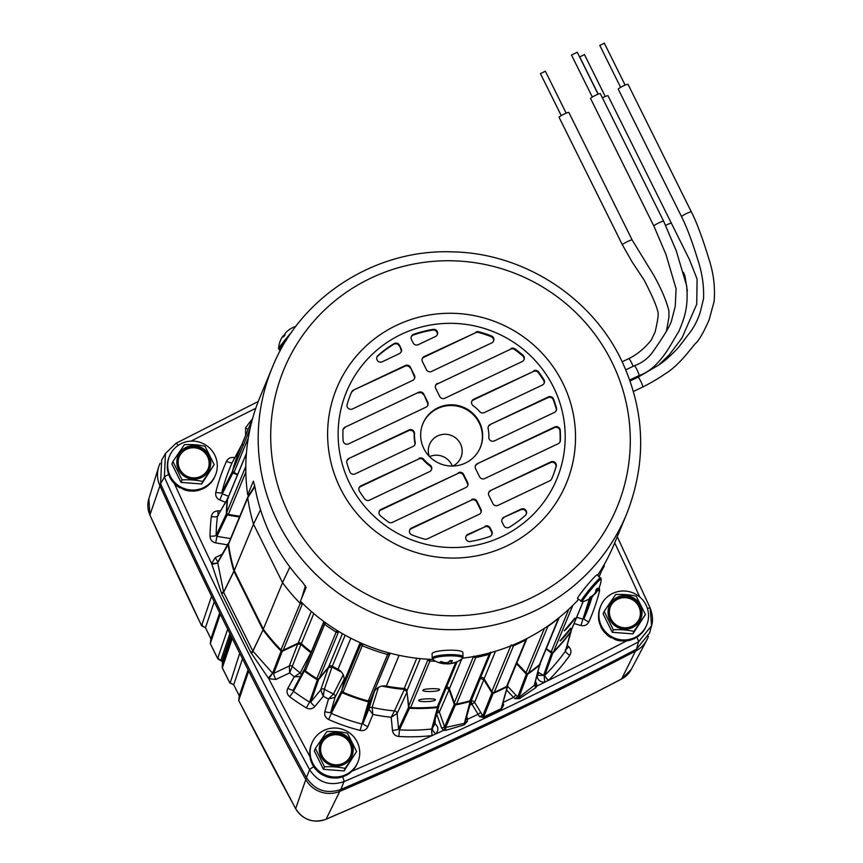 <?xml version="1.0" encoding="UTF-8"?>
<svg xmlns="http://www.w3.org/2000/svg" width="863" height="863" viewBox="0 0 863 863"><rect width="100%" height="100%" fill="white"/><g stroke="black" fill="none" stroke-linecap="round" stroke-linejoin="round"><path stroke-width="1.29" d="M564.316 630.54C563.366 632.913 574.639 619.688 574.931 618.07L564.305 630.702M560.13 640.648C559.181 643.011 570.454 629.785 570.745 628.178L560.119 640.81M422.946 690.195C421.662 692.255 439.267 691.802 439.526 689.753C440.82 688.081 423.204 688.534 422.946 690.195L422.924 690.303M418.76 700.292C417.476 702.353 435.081 701.899 435.34 699.85C436.635 698.178 419.019 698.642 418.76 700.292L418.738 700.4M311.511 652.234A2.869 2.816 22.5 0 0 311.241 651.997L323.873 621.533M420.27 658.62L406.851 691.004A2.869 2.816 22.5 0 0 404.218 688.512L416.764 658.242M461.737 659.03L449.396 688.803A2.869 2.816 22.5 0 0 446.678 686.872M360.173 642.676L343.852 682.072A11.478 11.273 22.5 0 0 337.983 669.267L350.853 638.221M546.333 648.577L551.123 651.921A1.909 1.877 22.5 0 0 553.593 651.705A190.356 186.991 22.5 0 0 570.67 631.64A1.909 1.877 22.5 0 0 570.885 631.252L583.194 601.554M516.818 662.967L526.052 672.762A1.909 1.877 22.5 0 0 528.566 673.021A190.356 186.991 22.5 0 0 539.407 664.726A1.909 1.877 22.5 0 0 539.936 664.003L559.192 617.541A1.909 1.877 -157.5 0 1 558.793 618.091M247.778 497.066L228.641 543.248A1.909 1.877 22.5 0 0 228.512 544.229A190.356 186.991 22.5 0 0 234.261 570.594L253.506 524.165A190.432 187.055 -157.5 0 1 247.735 497.778L248.781 495.837M246.408 453.334L227.756 498.361A1.909 1.877 22.5 0 0 227.616 498.879A190.356 186.991 22.5 0 0 226.721 512.471A1.909 1.877 22.5 0 0 228.339 514.402L239.806 516.29M252.579 418.609L240.648 447.412A190.356 186.991 22.5 0 0 232.87 470.367A1.909 1.877 22.5 0 0 233.938 472.59L237.735 474.283M546.657 626.818L547.854 626.484A190.356 186.991 22.5 0 0 558.685 618.188A190.367 186.991 22.5 0 1 547.854 626.484L528.566 673.021M495.502 651.252L484.078 678.803L491.834 691.522A1.909 1.877 22.5 0 0 494.251 692.288A190.356 186.991 22.5 0 0 506.624 686.419A1.909 1.877 22.5 0 0 507.487 685.481L526.764 638.954A1.909 1.877 -157.5 0 1 526.042 639.807M511.112 644.941L513.539 645.761A190.356 186.991 22.5 0 0 525.912 639.882L506.624 686.419M480.281 677.714A171.424 168.382 22.5 0 0 480.562 677.606L490.928 652.579M449.396 688.803L454.326 702.795A1.909 1.877 22.5 0 0 456.527 704.046A190.356 186.991 22.5 0 0 469.914 700.853A1.909 1.877 22.5 0 0 471.144 699.774L490.421 653.237A1.909 1.877 -157.5 0 1 489.332 654.273M473.614 656.214L475.826 657.509A190.356 186.991 22.5 0 0 489.192 654.327L469.914 700.853M406.851 691.004L408.771 705.923A1.909 1.877 22.5 0 0 410.605 707.595A190.356 186.991 22.5 0 0 437.293 706.883A1.909 1.877 22.5 0 0 438.857 705.74L457.088 661.738M429.742 661.047A1.909 1.877 -157.5 0 1 428.059 659.386L429.903 661.058A190.356 186.991 22.5 0 0 435.545 661.22A190.367 186.991 22.5 0 1 429.903 661.058L410.605 707.595M399.094 655.33L386.354 686.085A171.424 168.382 22.5 0 0 404.218 688.512M343.852 682.072L341.877 690.012A1.909 1.877 22.5 0 0 342.989 692.212A190.356 186.991 22.5 0 0 368.285 701.004A1.909 1.877 22.5 0 0 370.507 699.969L390.141 653.205M342.989 692.212L362.266 645.686A190.356 186.991 22.5 0 0 387.563 654.478L389.796 653.442A1.909 1.877 -157.5 0 1 387.692 654.499M362.136 645.621A1.909 1.877 -157.5 0 1 361.155 643.485L361.241 643.14M345.157 635.19L332.32 666.171A171.424 168.382 22.5 0 0 337.983 669.267M304.801 668.447A1.909 1.877 22.5 0 0 305.362 670.885A190.356 186.991 22.5 0 0 316.84 678.598A1.909 1.877 22.5 0 0 319.321 678.21L328.684 666.819L342.428 633.647M338.76 631.489L338.609 631.673A1.909 1.877 -157.5 0 1 336.246 632.148M324.51 624.262A1.909 1.877 -157.5 0 1 324.089 621.91L324.65 624.359A190.356 186.991 22.5 0 0 336.117 632.072L316.84 678.598M313.798 613.582L301.349 643.625A171.424 168.382 22.5 0 0 311.241 651.997M234.261 570.594L263.312 629.127A190.356 186.991 22.5 0 0 280.95 649.861A1.909 1.877 22.5 0 0 283.161 650.26L298.156 643.14L311.295 611.425M302.805 603.55L302.438 603.722A1.909 1.877 -157.5 0 1 301.392 603.895M263.312 629.127L282.568 582.665M475.653 657.53A1.909 1.877 -157.5 0 1 473.711 656.506M490.562 652.676A1.909 1.877 -157.5 0 1 490.421 653.237M513.377 645.815A1.909 1.877 -157.5 0 1 511.619 645.535M547.714 626.581A1.909 1.877 -157.5 0 1 546.635 626.84M386.354 686.085A11.478 11.273 22.5 0 0 373.862 692.504M484.078 678.803A2.869 2.816 22.5 0 0 480.562 677.606M332.32 666.171A2.869 2.816 22.5 0 0 328.684 666.819M301.349 643.625A2.869 2.816 22.5 0 0 298.156 643.14M429.547 456.613A16.98 16.677 -157.5 0 1 452.32 466.052M452.773 466.052A16.98 16.677 22.5 0 0 444.618 434.262A16.98 16.677 22.5 0 0 429.235 456.3M361.187 643.442L362.277 645.686A190.367 186.991 22.5 0 0 387.552 654.467L388.167 652.676M338.749 631.479L336.106 632.072L336.991 630.4M325.588 622.784L324.65 624.359A190.367 186.991 22.5 0 0 336.106 632.072M302.762 603.507L300.13 603.313A190.432 187.055 -157.5 0 1 282.503 582.59L253.495 524.143L260.54 509.796M513.453 644.78L513.539 645.761A190.367 186.991 22.5 0 0 525.901 639.893L526.808 638.803M475.88 656.107L475.826 657.509A190.367 186.991 22.5 0 0 489.181 654.327L490.518 652.18M289.914 567.056L282.503 582.59M254.865 486.743L247.735 497.778M300.13 603.313L300.691 601.435M301.586 598.48L305.416 585.772M467.573 485.912A3.83 3.754 22.5 0 0 467.336 483.183L467.627 482.493A3.83 3.754 -157.5 0 1 465.891 487.509L392.352 522.406A3.83 3.754 -157.5 0 1 388.447 522.039A109.051 107.12 22.5 0 1 380.281 515.578A3.83 3.754 -157.5 0 1 381.101 509.364L380.81 510.055A3.83 3.754 22.5 0 0 379.127 511.651M480.864 512.698A3.83 3.754 22.5 0 0 480.626 509.957L480.918 509.267A3.83 3.754 -157.5 0 1 479.181 514.294L427.314 538.9A3.83 3.754 -157.5 0 1 424.682 539.138A109.051 107.12 22.5 0 1 411.856 534.887A3.83 3.754 -157.5 0 1 411.565 527.994L411.273 528.685A3.83 3.754 22.5 0 0 409.591 530.281M431.349 470.011A3.83 3.754 22.5 0 0 429.893 465.858L430.173 465.168A3.83 3.754 -157.5 0 1 429.666 471.608L369.526 500.141A3.83 3.754 -157.5 0 1 364.79 498.976A109.051 107.12 22.5 0 1 359.418 491.187A3.83 3.754 -157.5 0 1 360.961 485.826L360.68 486.516A3.83 3.754 22.5 0 0 358.986 488.113M355.06 473.927A3.83 3.754 -157.5 0 1 349.795 471.802A109.051 107.12 -157.5 0 1 346.861 462.848A3.83 3.754 -157.5 0 1 348.846 458.49L408.986 429.957A3.83 3.754 -157.5 0 1 414.488 433.55A37.303 36.645 22.5 0 0 415.189 442.266A3.83 3.754 -157.5 0 1 413.14 446.365L355.06 473.927M348.598 443.895A3.83 3.754 -157.5 0 1 343.107 440.68A109.051 107.12 -157.5 0 1 342.956 430.41A3.83 3.754 -157.5 0 1 345.081 427.185L418.62 392.298A3.83 3.754 -157.5 0 1 423.733 394.067L427.735 402.147A3.83 3.754 -157.5 0 1 426.009 407.174L348.598 443.895M352.482 408.965A3.83 3.754 -157.5 0 1 347.12 404.477A109.051 107.12 -157.5 0 1 350.917 393.69A109.051 107.12 -157.5 0 1 351.64 391.996A3.83 3.754 -157.5 0 1 353.463 390.119L405.33 365.513A3.83 3.754 -157.5 0 1 410.432 367.293L414.445 375.362A3.83 3.754 -157.5 0 1 412.708 380.389L352.482 408.965M382.18 361.791A3.83 3.754 -157.5 0 1 377.908 355.588A109.051 107.12 -157.5 0 1 394.046 343.636A3.83 3.754 -157.5 0 1 399.483 345.232L401.155 348.587A3.83 3.754 -157.5 0 1 399.418 353.614L382.18 361.791M491.813 534.758A3.83 3.754 22.5 0 0 491.576 532.018L491.867 531.328A3.83 3.754 -157.5 0 1 489.785 536.495A109.051 107.12 22.5 0 1 470.195 541.489A3.83 3.754 -157.5 0 1 467.854 534.37L467.573 535.06A3.83 3.754 22.5 0 0 465.88 536.657M494.348 440.917A3.83 3.754 -157.5 0 1 488.846 437.325A37.303 36.645 22.5 0 0 488.134 428.609A3.83 3.754 -157.5 0 1 490.195 424.51L548.275 396.948A3.83 3.754 -157.5 0 1 553.539 399.073A109.051 107.12 -157.5 0 1 556.473 408.026A3.83 3.754 -157.5 0 1 554.488 412.385L494.348 440.917M544.057 383.452A3.83 3.754 22.5 0 0 543.636 380.378L543.917 379.688A3.83 3.754 -157.5 0 1 542.374 385.049L484.283 412.611A3.83 3.754 -157.5 0 1 479.72 411.651A37.303 36.645 -157.5 0 0 473.161 405.707A3.83 3.754 -157.5 0 1 473.668 399.256L473.388 399.957A3.83 3.754 22.5 0 0 471.694 401.554M479.472 422.244A31.09 30.539 22.5 0 0 450.562 404.823A31.09 30.539 22.5 0 0 422.946 423.539A31.09 30.539 22.5 0 0 423.852 448.631A31.09 30.539 22.5 0 0 452.773 466.052A31.09 30.539 22.5 0 0 480.389 447.336A31.09 30.539 22.5 0 0 479.472 422.244M480.238 447.681A31.09 30.539 22.5 0 0 479.192 422.935A31.09 30.539 22.5 0 0 450.464 405.513A31.09 30.539 22.5 0 0 422.805 423.884M254.65 485.481L253.776 487.563M432.762 659.461A191.726 188.328 -157.5 0 1 300.453 601.198L306.149 587.444L302.438 582.115A191.726 188.328 -157.5 0 1 271.64 537.379A191.726 188.328 -157.5 0 1 254.747 486.042L253.398 481.176L247.703 494.92A191.726 188.328 -157.5 0 1 259.914 397.347L272.298 367.465A191.726 188.328 -157.5 0 0 277.908 522.234A191.726 188.328 -157.5 0 0 456.268 629.645A191.726 188.328 -157.5 0 0 626.549 514.251C647.067 462.007 645.2 410.313 620.95 359.17C590.432 296.085 522.503 252.935 452.115 251.856C375.276 248.9 300.421 296.948 272.298 367.465M578.264 599.17L577.789 600.324A191.726 188.328 -157.5 0 1 462.644 658.178M585.643 587.067L580.605 593.528M626.549 514.251L614.165 544.132A191.726 188.328 -157.5 0 1 597.649 575.233M493.453 341.284A3.83 3.754 22.5 0 0 491.187 336.678A109.051 107.12 22.5 0 0 478.361 332.428A3.83 3.754 22.5 0 0 475.729 332.665L423.862 357.271A3.83 3.754 22.5 0 0 422.18 358.868M437.163 334.909A3.83 3.754 22.5 0 0 432.848 330.076A109.051 107.12 22.5 0 0 413.269 335.071A3.83 3.754 22.5 0 0 411.23 336.807M523.927 359.914A3.83 3.754 22.5 0 0 522.762 355.988A109.051 107.12 22.5 0 0 514.596 349.526A3.83 3.754 22.5 0 0 510.691 349.159L437.163 384.057A3.83 3.754 22.5 0 0 435.47 385.653M543.636 380.378A109.051 107.12 22.5 0 0 538.253 372.589A3.83 3.754 22.5 0 0 533.517 371.424L473.388 399.957M399.483 345.232L400.864 349.278L401.155 348.587M399.202 345.923A3.83 3.754 22.5 0 0 393.755 344.326L394.046 343.636M377.908 355.588L377.616 356.279A109.051 107.12 -157.5 0 1 393.755 344.326M377.616 356.279A3.83 3.754 22.5 0 0 376.84 357.271M401.101 352.018A3.83 3.754 22.5 0 0 400.864 349.278M414.488 433.55L414.197 434.24A37.303 36.645 22.5 0 0 414.909 442.956L415.189 442.266M414.197 434.24A3.83 3.754 22.5 0 0 408.695 430.648L408.986 429.957M348.846 458.49L408.695 430.648M348.566 459.181A3.83 3.754 22.5 0 0 346.872 460.777M414.823 444.769A3.83 3.754 22.5 0 0 414.909 442.956M526.214 514.294A3.83 3.754 22.5 0 0 520.864 509.774L521.155 509.084A3.83 3.754 -157.5 0 1 525.427 515.287A109.051 107.12 -157.5 0 1 509.289 527.239A3.83 3.754 -157.5 0 1 503.852 525.643L502.18 522.288A3.83 3.754 -157.5 0 1 503.916 517.261L521.155 509.084M503.916 517.261L520.864 509.774M503.625 517.951A3.83 3.754 22.5 0 0 501.942 519.548M556.171 410.788A3.83 3.754 22.5 0 0 556.193 408.717L556.473 408.026M553.539 399.073L553.259 399.763A109.051 107.12 -157.5 0 1 556.193 408.717M553.259 399.763A3.83 3.754 22.5 0 0 547.994 397.638L548.275 396.948M490.195 424.51L547.994 397.638M489.904 425.2A3.83 3.754 22.5 0 0 488.221 426.797M480.626 509.957L476.624 501.888A3.83 3.754 22.5 0 0 471.511 500.109L411.273 528.685M491.576 532.018L489.914 528.663A3.83 3.754 22.5 0 0 484.801 526.883L467.573 535.06M467.336 483.183L463.323 475.103A3.83 3.754 22.5 0 0 458.21 473.323L380.81 510.055M429.893 465.858A37.303 36.645 -157.5 0 1 423.323 459.914A3.83 3.754 22.5 0 0 418.76 458.954L360.68 486.516M559.936 442.093A3.83 3.754 22.5 0 0 560.087 441.155L560.378 440.464A3.83 3.754 -157.5 0 1 558.242 443.69L484.715 478.577A3.83 3.754 -157.5 0 1 479.601 476.808L475.589 468.728A3.83 3.754 -157.5 0 1 477.325 463.701L554.736 426.969A3.83 3.754 -157.5 0 1 560.227 430.195A109.051 107.12 -157.5 0 1 560.378 440.464M560.227 430.195L559.947 430.885A109.051 107.12 -157.5 0 1 560.087 441.155M559.947 430.885A3.83 3.754 22.5 0 0 554.445 427.67L554.736 426.969M477.325 463.701L554.445 427.67M477.045 464.391A3.83 3.754 22.5 0 0 475.351 465.988M556.214 466.387A109.051 107.12 -157.5 0 1 552.406 477.185A109.051 107.12 -157.5 0 1 551.694 478.879A3.83 3.754 -157.5 0 1 549.871 480.756L498.005 505.362A3.83 3.754 -157.5 0 1 492.892 503.582L488.89 495.502A3.83 3.754 -157.5 0 1 490.626 490.486L550.853 461.899A3.83 3.754 -157.5 0 1 556.214 466.387L555.923 467.077A109.051 107.12 -157.5 0 1 552.266 477.53M555.923 467.077A3.83 3.754 22.5 0 0 550.562 462.6L550.853 461.899M490.626 490.486L550.562 462.6M490.335 491.176A3.83 3.754 22.5 0 0 488.652 492.773M345.081 427.185L418.62 392.298M344.801 427.875A3.83 3.754 22.5 0 0 343.118 429.472M427.692 405.578A3.83 3.754 22.5 0 0 427.455 402.838L427.735 402.147M423.733 394.067L427.455 402.838M423.442 394.758A3.83 3.754 22.5 0 0 418.328 392.989M410.432 367.293L414.164 376.063L414.445 375.362M410.152 367.983A3.83 3.754 22.5 0 0 405.038 366.203L405.33 365.513M353.463 390.119L405.038 366.203M353.172 390.81A3.83 3.754 22.5 0 0 351.36 392.687L351.64 391.996M350.777 394.035A109.051 107.12 -157.5 0 1 351.36 392.687M414.402 378.792A3.83 3.754 22.5 0 0 414.164 376.063M475.729 332.665L424.154 356.581A3.83 3.754 -157.5 0 0 422.417 361.608L426.43 369.677A3.83 3.754 -157.5 0 0 431.532 371.457L491.77 342.881A3.83 3.754 -157.5 0 0 491.479 335.987A109.051 107.12 22.5 0 0 478.652 331.737L478.361 332.428M476.02 331.975A3.83 3.754 -157.5 0 1 478.652 331.737M413.55 334.369A3.83 3.754 -157.5 0 0 411.468 339.547L413.129 342.902A3.83 3.754 -157.5 0 0 418.242 344.682L435.481 336.505A3.83 3.754 -157.5 0 0 433.14 329.375A109.051 107.12 22.5 0 0 413.55 334.369L413.269 335.071M510.691 349.159L437.163 384.057M510.982 348.469A3.83 3.754 -157.5 0 1 514.887 348.835L514.596 349.526M522.762 355.988L523.054 355.297A109.051 107.12 22.5 0 0 514.887 348.835M523.054 355.297A3.83 3.754 -157.5 0 1 522.234 361.511L444.833 398.242A3.83 3.754 -157.5 0 1 439.72 396.462L435.707 388.382A3.83 3.754 -157.5 0 1 437.444 383.355M533.517 371.424L473.668 399.256M533.809 370.723A3.83 3.754 -157.5 0 1 538.544 371.899L538.253 372.589M543.917 379.688A109.051 107.12 22.5 0 0 538.544 371.899M480.918 509.267L476.905 501.187L476.624 501.888M471.511 500.109L411.565 527.994M471.791 499.418A3.83 3.754 -157.5 0 1 476.905 501.187M491.867 531.328L490.206 527.973L489.914 528.663M484.801 526.883L467.854 534.37M485.092 526.193A3.83 3.754 -157.5 0 1 490.206 527.973M458.21 473.323L381.101 509.364M458.501 472.633A3.83 3.754 -157.5 0 1 463.614 474.413L463.323 475.103M467.627 482.493L463.614 474.413M430.173 465.168A37.303 36.645 -157.5 0 1 423.614 459.224L423.323 459.914M418.76 458.954L360.961 485.826M419.051 458.264A3.83 3.754 -157.5 0 1 423.614 459.224M247.703 494.92L250.41 493.636M571.543 55.059L577.218 52.244M590.67 98.598A5.448 0.68 -26.4 0 1 590.572 98.533A5.448 0.68 -26.4 0 1 590.583 98.425A5.448 0.68 -26.4 0 1 595.502 95.329A5.448 0.68 -26.4 0 1 600.346 93.679A5.448 0.68 -26.4 0 1 600.335 93.797M590.572 98.533L653.874 226.063A5.448 0.68 -26.4 0 1 653.874 226.063A5.448 0.68 -26.4 0 1 653.884 225.944A5.448 0.68 -26.4 0 1 660.098 222.255A5.448 0.68 -26.4 0 1 663.647 221.208A5.448 0.68 -26.4 0 1 663.647 221.219A5.448 0.68 -26.4 0 1 663.636 221.316M599.828 45.426L604.316 43.204M618.361 89.267A5.448 0.68 -26.4 0 1 618.275 89.213A5.448 0.68 -26.4 0 1 618.275 89.094A5.448 0.68 -26.4 0 1 623.194 86.009A5.448 0.68 -26.4 0 1 628.037 84.358A5.448 0.68 -26.4 0 1 628.027 84.466M618.275 89.213L681.576 216.732A5.448 0.68 -26.4 0 1 681.576 216.624A5.448 0.68 -26.4 0 1 683.69 215.027A5.448 0.68 -26.4 0 1 688.609 212.589A5.448 0.68 -26.4 0 1 691.339 211.888L691.339 211.888A5.448 0.68 -26.4 0 1 691.339 211.996M630.119 380.95L637.994 377.217A5.448 0.766 64.6 0 1 640.724 381.198A5.448 0.766 64.6 0 1 642.665 387.066L642.665 387.066C651.705 382.438 659.019 378.134 664.629 374.164C671.986 369.903 680.12 362.266 689.052 351.263L695.168 343.754C698.642 341.025 703.28 333.096 709.084 319.946L714.133 301.424C715.287 287.174 713.55 273.021 708.911 258.954C702.331 237.476 696.473 221.791 691.339 211.888L628.037 84.358M540.465 73.635L545.33 71.219M559.181 117.379A5.448 0.68 -26.4 0 1 559.095 117.314A5.448 0.68 -26.4 0 1 559.095 117.206A5.448 0.68 -26.4 0 1 564.024 114.121A5.448 0.68 -26.4 0 1 568.857 112.47A5.448 0.68 -26.4 0 1 568.857 112.578M559.095 117.314L622.396 244.844A5.448 0.68 -26.4 0 1 622.406 244.736A5.448 0.68 -26.4 0 1 625.459 242.6A5.448 0.68 -26.4 0 1 632.158 240A5.448 0.68 -26.4 0 1 632.169 240A5.448 0.68 -26.4 0 1 632.158 240.108M622.201 361.748L628.771 358.641A5.448 0.766 64.6 0 1 631.5 362.622A5.448 0.766 64.6 0 1 633.086 366.333M579.731 56.904L584.424 54.574M602.396 97.832A5.448 0.68 -26.4 0 1 608.037 95.782A5.448 0.68 -26.4 0 1 608.037 95.89M637.444 376.333A5.448 0.766 64.6 0 1 637.746 377.336M571.101 630.745A0.96 0.939 -164.1 0 1 570.993 631.651A190.464 187.088 -157.5 0 1 552.784 653.032L544.823 675.341A192.449 189.04 22.5 0 0 565.448 651.112L570.831 631.392M537.218 675.2L538.976 672.687L543.571 675.427L551.533 653.118A0.96 0.939 -160.4 0 0 552.784 653.032L552.849 652.169M546.117 649.073L551.533 653.118L551.694 652.191M540.087 663.625A0.96 0.939 -164.6 0 1 539.914 664.855A190.464 187.088 -157.5 0 1 527.595 674.283L518.825 697.498L534.219 685.459L539.666 664.456M535.481 681.511L537.142 685.956L535.696 687.692L519.526 698.62L515.017 698.674A2.869 0.615 140 0 1 517.681 697.077L526.344 674.143A0.96 0.939 -159.3 0 0 527.595 674.283L527.757 673.356M516.516 663.701L526.344 674.143L526.613 673.183M501.727 706.765L507.692 686.139A0.96 0.939 -164.6 0 0 507.66 685.556L507.692 686.139A0.96 0.939 -164.6 0 1 507.228 686.721L506.959 686.193M502.859 702.547L503.679 705.136L501.381 709.149L483.571 717.595L479.504 716.614L478.091 714.305L480.734 712.374L482.708 715.912L491.964 693A0.96 0.939 -158 0 0 493.161 693.388L483.636 716.97L501.187 708.642L507.228 686.721A190.464 187.088 -157.5 0 1 493.161 693.388L493.453 692.45M484.272 679.127A5.739 0.636 -31.4 0 0 483.819 679.656L491.964 693L492.352 692.083M466.84 716.279L467.347 719.343A4359.391 4282.174 22.5 0 0 478.091 714.305L471.964 704.251L471.112 701.123A2.869 2.805 -157.9 0 1 474.607 702.331L483.819 679.656L480.303 678.458A5.739 0.744 -111.1 0 0 480.292 677.714M471.198 700.087L471.22 700.702A0.96 0.939 -164.3 0 0 471.241 700.292L471.079 699.893M465.125 721.975L471.22 700.702A0.96 0.939 -164.3 0 1 470.572 701.339A190.464 187.088 -157.5 0 1 455.373 704.963L445.653 727.487L464.402 723.313L470.313 700.691M465.934 719.483L467.347 719.343L467.39 721.274L464.316 724.823L445.815 730.335L443.55 730.368L441.673 728.221L444.574 726.829L454.272 704.337A0.96 0.939 -156.7 0 0 455.373 704.963L455.783 704.046M449.547 689.224A5.739 0.809 -19.4 0 0 449.094 689.645L454.272 704.337L454.758 703.496M437.714 710.368A2.869 2.805 -156.6 0 1 439.375 712.083L449.094 689.645L445.901 687.757M438.76 706.495L438.717 706.873A0.96 0.939 -163.9 0 0 438.76 706.635L438.62 706.161M435.2 719.052L435.135 723.777C438.544 727.034 438.728 730.432 435.707 733.96L432.147 735.589A5.739 0.539 82.6 0 1 431.727 729.008L437.703 706.808M432.514 728.35L438.717 706.873A0.96 0.939 -163.9 0 1 437.908 707.541A190.464 187.088 -157.5 0 1 409.461 708.296L409.979 707.455M351.662 771.328A4359.391 4282.174 22.5 0 0 432.147 735.589L432.007 735.61A198.188 194.671 -157.5 0 1 398.814 736.484C395.189 735.999 393.075 733.982 392.46 730.432A5.739 0.949 174.6 0 0 398.566 728.998L399.472 729.861L409.461 708.296A0.96 0.939 -155.2 0 1 408.544 707.423L409.084 706.732M392.46 730.432L391.219 717.272L397.109 713.496L407.088 691.975L404.434 689.386L404.618 688.577M370.982 698.922L369.871 700.734M378.447 687.412L372.093 707.423A173.603 170.529 22.5 0 0 394.477 710.907L391.219 717.272A179.342 176.16 -157.5 0 1 372.87 714.424L367.897 726.603C366.29 729.818 363.69 731.101 360.098 730.454L368.781 701.069M360.098 730.454A198.188 194.671 -157.5 0 1 328.63 719.515C325.405 717.789 324.154 715.168 324.866 711.651A5.739 1.068 -164.1 0 0 330.788 712.266L341.327 691.468A0.96 0.939 -153.1 0 0 341.877 692.601L331.327 713.388A192.449 189.04 22.5 0 0 361.877 724.014L362.989 723.464L369.957 701.425A0.96 0.939 -162.4 0 1 368.835 701.975A190.464 187.088 -157.5 0 1 341.877 692.601L342.525 691.932M241.543 445.254L232.136 462.654A192.449 189.04 22.5 0 0 221.769 492.697L232.287 471.824A190.464 187.088 -157.5 0 1 241.435 445.319A0.96 0.939 -151.8 0 1 241.467 445.254L241.467 445.254A0.96 0.939 -151.8 0 1 241.64 445.028M342.74 686.517L341.899 690.983M232.859 471.317L232.287 471.824A0.96 0.939 -153.2 0 0 232.848 472.946L222.341 493.798L228.587 496.344M233.474 472.288L232.848 472.946L237.498 474.833M341.435 672.007A171.618 168.576 -157.5 0 1 332.018 667.013L332.417 666.225M324.866 711.651L328.479 698.987A179.342 176.16 -157.5 0 1 323.269 696.279L324.326 689.224L332.018 667.013L328.382 667.66A5.739 1.036 -140.6 0 0 328.318 667.261M314.909 706.463A5.739 1.036 39.4 0 1 310.853 701.899L309.612 702.104L317.314 679.817A190.464 187.088 -157.5 0 1 304.272 671.058L293.528 691.285A192.449 189.04 22.5 0 0 309.612 702.104L306.279 707.887C309.537 709.537 312.417 709.062 314.909 706.463L323.269 696.279L320.712 689.893L328.382 667.66L318.555 679.623L318.566 678.76M344.175 679.354L335.049 697.347L328.479 698.987L333.517 694.014A173.603 170.529 22.5 0 1 324.326 689.224A2.869 2.805 -161 0 0 320.712 689.893L310.853 701.899L318.555 679.623A0.96 0.939 -160.9 0 1 317.314 679.817L317.422 678.847M306.279 707.887A198.188 194.671 -157.5 0 1 289.709 696.754C286.958 694.359 286.343 691.533 287.843 688.275A5.739 1.068 -150.8 0 0 293.258 690.076L304.003 669.839A0.96 0.939 -152 0 1 304.003 669.839L304.003 669.839A0.96 0.939 -152 0 0 304.272 671.058L304.973 670.519M227.692 498.534L217.411 516.354A192.449 189.04 22.5 0 0 216.149 535.394L226.333 514.035A190.464 187.088 -157.5 0 1 227.357 498.598A0.96 0.939 -150.7 0 1 227.465 498.242L227.465 498.242A0.96 0.939 -150.7 0 1 227.972 497.822M289.709 696.754L293.528 691.285L293.269 690.076L304.574 669.461M226.915 513.366L226.333 514.035A0.96 0.939 -154.5 0 0 227.142 514.995L216.958 536.355L230.572 538.588M227.724 514.197L227.142 514.995L239.504 517.023M287.843 688.275L294.272 676.786L300.119 672.957L311.252 652.007M310.809 652.752A171.618 168.576 -157.5 0 1 300.971 644.434L301.446 643.712M300.842 676.538L294.272 676.786A179.342 176.16 -157.5 0 1 289.677 672.892L300.971 644.434L297.778 643.949A5.739 0.809 -115.4 0 0 297.757 643.323M174.132 483A4359.391 4282.174 22.5 0 0 211.586 563.474L221.715 593.82L250.831 652.482L268.781 678.685L275.815 679.472L289.677 672.892L289.278 665.988L297.778 643.949L282.255 651.317L282.449 650.432M250.831 652.482A5.739 0.669 153.7 0 0 252.794 651.004L272.589 673.205L281.446 650.217M228.717 543.054L228.566 543.161A0.96 0.939 -150.9 0 0 228.156 543.55L217.832 562.104M268.285 678.059L272.589 673.205L273.69 673.388L282.255 651.317A0.96 0.939 -158.8 0 1 281.155 651.112A190.464 187.088 -157.5 0 1 263.01 629.893L263.485 629.354M228.49 543.97L217.724 562.676L223.646 592.288L252.794 651.004L263.388 629.224M234.337 570.756L233.884 571.198A190.464 187.088 -157.5 0 1 228.048 544.132A0.96 0.939 -150.9 0 1 228.156 543.55L228.652 543.086M251.403 653.474A5.739 1.402 142.2 0 0 252.891 651.134L263.01 629.893A0.96 0.939 -154.5 0 1 262.924 629.753L233.938 571.349L234.412 570.896M342.546 776.538A5.739 0.777 66.8 0 1 344.003 781.619L340.809 789.483A4365.831 4288.506 22.5 0 0 636.506 649.181L638.48 641.899A4365.13 4287.805 -157.5 0 1 344.003 781.619C329.483 786.409 318.026 782.417 309.612 769.667A4365.13 4287.805 -157.5 0 1 164.38 477.099L160.583 483.744A4365.831 4288.506 22.5 0 0 306.419 777.531L309.612 769.667A5.739 0.68 151.4 0 1 313.744 766.765M636.506 649.181L649.591 632.978L651.576 625.686L638.48 641.899A5.739 0.831 62.5 0 0 636.851 637.239M617.261 536.657L650.152 607.984A5.739 0.744 155.8 0 1 650.152 608.081L651.576 625.675C653.151 620.799 652.676 614.898 650.152 607.984A5.739 0.744 155.8 0 0 647.423 608.523M306.419 777.531C314.822 790.292 326.29 794.273 340.809 789.483M168.846 474.391A5.739 0.744 155.8 0 0 164.38 477.099L165.448 453.474L161.651 460.13L160.583 483.744M258.264 401.468L176.117 443.215L165.448 453.474L176.052 443.28A5.739 0.831 62.5 0 1 176.117 443.215A5.739 0.831 62.5 0 1 178.102 445.459M603.399 566.527A5.739 1.036 -173.3 0 0 604.024 566.613L601.565 570.972M599.343 587.164L599.537 590.982A198.188 194.671 -157.5 0 1 588.857 621.91C587.142 625.071 584.499 626.279 580.928 625.524L574.089 623.55M565.955 649.559L568.803 646.754C571.284 649.429 571.597 652.309 569.742 655.384A198.188 194.671 -157.5 0 1 548.49 680.335L544.887 682.158C540.173 682.299 537.573 680.044 537.056 675.416L544.823 675.341A5.739 0.982 -133.5 0 0 548.404 680.432A4359.391 4282.174 22.5 0 0 626.624 640.875M218.253 561.716L217.713 562.557A5.739 0.992 179.9 0 1 211.586 563.474L215.308 557.584A5.739 0.809 -115.4 0 0 218.015 561.759M215.674 542.903C212.125 542.04 210.238 539.807 210.022 536.214A5.739 1.003 -179.1 0 0 216.149 535.394L216.958 536.355L215.674 542.903L227.444 544.833M210.022 536.214A198.188 194.671 -157.5 0 1 211.316 516.603C212.018 513.075 214.186 511.166 217.81 510.853L218.08 515.017M219.806 500.001C216.537 498.361 215.2 495.783 215.804 492.244A5.739 1.068 -165.9 0 0 221.769 492.697L222.341 493.798L219.806 500.001L225.243 502.212M215.804 492.244A198.188 194.671 -157.5 0 1 226.484 461.306C228.199 458.145 230.842 456.948 234.412 457.692L233.992 459.192M245.621 435.416L245.599 427.843A5.739 1.046 -144.5 0 0 248.102 429.418M590.572 598.027L584.014 618.609A5.739 1.079 -156 0 0 588.857 621.91M328.63 719.515L331.327 713.388L330.788 712.266L335.049 697.347A2.869 2.805 -153.1 0 0 333.517 694.014L343.215 674.844M407.39 695.147L408.544 707.423L398.566 728.998L397.109 713.496A2.869 2.805 -155.1 0 0 394.477 710.907L404.434 689.386A171.618 168.576 -157.5 0 1 381.985 686.096M471.09 701.134A173.646 170.572 22.5 0 0 471.112 701.123L480.303 678.458A171.618 168.576 -157.5 0 1 479.914 678.609M576.657 617.325L582.881 619.127L584.014 618.609A192.449 189.04 22.5 0 0 591.738 598.016L592.094 596.883M569.742 655.384A5.739 1.046 -144.5 0 1 565.448 651.112L565.319 649.882M535.696 687.692L534.531 684.909L534.219 685.459L534.531 684.909L537.142 685.956A4359.391 4282.174 22.5 0 0 544.887 682.158A5.739 0.572 -99.1 0 1 544.305 675.61M515.017 698.674L513.561 697.412L515.847 695.006L519.526 698.62M501.381 709.149L501.781 706.862M479.504 716.614A2.869 1.003 153.3 0 1 482.708 715.912L483.636 716.97A2.869 0.626 68.3 0 0 483.571 717.595M464.316 724.823A2.869 0.68 74.9 0 1 464.402 723.313L465.135 722.007M436.851 713.345L439.375 712.083L444.574 726.829L445.653 727.487L445.815 730.335M432.007 735.61L431.716 729.008L435.135 723.777L433.862 723.69M217.713 562.557L217.724 562.676A5.739 0.885 172.6 0 1 211.78 564.24M218.339 515.535L217.411 516.354L218.339 515.535M242.686 444.747L241.467 445.254L232.136 462.654A5.739 1.079 -156 0 1 226.484 461.306M445.038 727.369L443.55 730.368A4359.391 4282.174 22.5 0 1 435.707 733.96A5.739 0.971 48.1 0 1 432.234 728.782M398.814 736.484L399.472 729.861A192.449 189.04 22.5 0 0 431.716 729.008M367.897 726.603A5.739 1.079 22.2 0 1 362.989 723.464L368.846 709.095L372.87 714.424L372.093 707.423A2.869 2.816 -162.5 0 0 368.846 709.095L374.445 691.36M275.815 679.472A5.739 0.809 64.6 0 1 273.69 673.388L289.278 665.988A2.869 2.805 -158.9 0 1 292.46 666.463A173.603 170.529 22.5 0 0 300.119 672.957A2.869 2.816 -152.1 0 1 301.198 675.136M309.903 756.581A4359.391 4282.174 22.5 0 1 268.781 678.685L272.676 673.28M221.715 593.82A5.739 0.755 153.5 0 0 223.646 592.288L233.938 571.349A0.96 0.939 -153.8 0 1 233.884 571.198L223.603 592.126L221.262 592.762M211.316 516.603A5.739 1.036 -173.3 0 0 217.411 516.354M544.823 675.341A5.739 0.992 -134.7 0 0 548.49 680.335M589.353 598.836L580.928 625.524M597.595 590.411A5.739 1.068 -165.9 0 0 599.537 590.982M536.581 683.183L534.726 684.208M503.679 705.136A2.869 0.949 -18.3 0 0 502.234 705.934M467.39 721.274L465.276 721.813M217.8 658.793L218.652 658.383L217.8 658.793L222.039 661.403A4360.405 4283.177 22.5 0 0 222.233 661.802A4360.405 4283.177 22.5 0 0 222.427 662.191L222.266 667.779L222.697 664.305A2.869 1.09 -172.9 0 1 222.708 664.262M230.486 682.104L239.698 653.248L248.695 671.036A4365.863 4288.538 22.5 0 0 305.675 779.311A26.785 26.311 22.5 0 0 340.076 791.263A4365.863 4288.538 22.5 0 0 635.815 650.939A26.785 26.311 22.5 0 0 648.393 636.387M248.695 671.036L238.695 700.497L239.288 695.772L248.08 669.828M202.352 625.071L201.597 625.643L211.564 596.225L220.292 614.143A4365.863 4288.538 22.5 0 0 228.274 630.357L231.618 637.077A4365.863 4288.538 22.5 0 0 239.698 653.248M231.618 637.077L232.19 638.642L222.309 667.811A4362.767 4285.485 22.5 0 0 229.741 682.665L233.722 684.737L229.892 682.978M295.739 808.782A5.739 0.68 -28.6 0 1 295.664 808.728L238.695 700.497L239.288 695.783A4360.405 4283.177 22.5 0 1 233.711 684.747L242.503 658.803M160.097 463.355A26.785 26.311 22.5 0 0 159.817 485.47A4365.863 4288.538 22.5 0 0 211.564 596.225M220.292 614.143L210.292 643.582A4362.767 4285.485 22.5 0 0 217.67 658.458L227.638 629.289M227.832 629.548L228.274 630.357M214.251 601.77L205.48 627.671L201.597 625.643A4362.767 4285.485 22.5 0 1 149.903 514.995L160.615 483.83M220.594 660.13A2.869 1.607 115.6 0 0 220.863 660.324L221.09 660.432A2.869 1.489 116.2 0 1 220.842 660.249L229.882 633.582M231.759 637.379L222.73 664.046A2.869 0.96 -173 0 1 222.73 664.003L222.73 664.003A2.869 0.96 -173 0 1 222.74 663.96M219.666 612.87L210.896 638.76L210.292 643.593L210.896 638.76A4360.405 4283.177 22.5 0 1 205.48 627.671L201.748 625.945M217.972 658.933L220.863 660.324A2.869 1.607 115.6 0 0 220.982 660.368M230.745 635.319L221.964 661.317L221.09 660.432A2.869 1.489 116.2 0 0 221.327 660.508M231.284 636.419L222.535 662.406M222.697 664.348A2.869 1.09 -172.9 0 1 222.697 664.305L222.471 662.266M610.389 606.721A15.696 15.415 -157.5 0 1 638.76 606.452A15.696 15.415 -157.5 0 1 639.375 618.739M639.073 605.675A15.696 15.415 -157.5 0 1 625.599 627.789A15.696 15.415 -157.5 0 1 610.54 606.333A15.696 15.415 -157.5 0 1 639.073 605.675M604.165 611.382L603.118 613.895L612.255 632.299L632.87 633.895L645.384 614.564L633.917 631.382C627.401 629.936 620.529 629.407 613.302 629.796L604.165 611.382L615.643 594.564C622.903 594.186 629.774 594.715 636.247 596.16L645.395 614.51M601.489 626.042A24.876 24.434 -157.5 0 1 622.849 590.993A24.876 24.434 -157.5 0 1 646.711 625.006A24.876 24.434 -157.5 0 1 601.489 626.042M600.756 605.966L599.796 608.393A24.876 24.434 -157.5 0 0 598.652 613.366L598.793 613.399M646.711 625.006L644.931 628.814A24.876 24.434 -157.5 0 1 641.943 632.946L638.631 635.999A24.876 24.434 -157.5 0 1 634.262 638.663L630.012 640.227A24.876 24.434 -157.5 0 1 624.909 641.026L620.357 640.853A24.876 24.434 -157.5 0 1 615.319 639.656L611.36 637.272L611.155 637.779A24.876 24.434 -157.5 0 1 606.937 634.769L603.798 631.468A24.876 24.434 -157.5 0 1 601.036 627.121L599.407 622.903A24.876 24.434 -157.5 0 1 598.534 617.854L598.652 613.366M632.87 633.895L633.917 631.382M612.255 632.299L613.302 629.796M321.586 743.755A15.696 15.415 -157.5 0 1 349.957 743.485A15.696 15.415 -157.5 0 1 350.572 755.761M322.201 756.031A15.696 15.415 -157.5 0 1 335.675 733.917A15.696 15.415 -157.5 0 1 350.734 755.373A15.696 15.415 -157.5 0 1 322.201 756.031M315.362 748.415L314.315 750.929L323.452 769.332L344.067 770.918L356.581 751.597L345.114 768.415C338.598 766.97 331.726 766.441 324.499 766.819L315.362 748.415L326.84 731.597C334.1 731.22 340.971 731.748 347.444 733.194L356.592 751.544M357.185 741.964A24.876 24.434 -157.5 0 1 335.826 777.002A24.876 24.434 -157.5 0 1 311.953 743A24.876 24.434 -157.5 0 1 357.185 741.964M357.908 762.04L356.128 765.848A24.876 24.434 -157.5 0 1 353.14 769.979L349.828 773.032A24.876 24.434 -157.5 0 1 345.459 775.697L341.209 777.25A24.876 24.434 -157.5 0 1 336.106 778.059L331.554 777.876A24.876 24.434 -157.5 0 1 326.516 776.689L322.352 774.801A24.876 24.434 -157.5 0 1 318.134 771.802L314.995 768.502A24.876 24.434 -157.5 0 1 312.233 764.154L310.604 759.925A24.876 24.434 -157.5 0 1 309.731 754.888L309.849 750.389A24.876 24.434 -157.5 0 1 310.993 745.427L311.953 743M344.067 770.918L345.114 768.415M323.452 769.332L324.499 766.819M179.148 456.818A15.696 15.415 -157.5 0 1 207.519 456.549A15.696 15.415 -157.5 0 1 208.134 468.836M207.843 455.772A15.696 15.415 -157.5 0 1 194.358 477.886A15.696 15.415 -157.5 0 1 179.299 456.43A15.696 15.415 -157.5 0 1 207.843 455.772M172.924 461.478L171.888 463.992L181.025 482.395L201.64 483.992L214.153 464.661L202.676 481.478C196.16 480.033 189.288 479.504 182.061 479.893L172.924 461.478L184.402 444.672C191.672 444.283 198.544 444.812 205.016 446.257L214.164 464.618M170.248 476.139A24.876 24.434 -157.5 0 1 191.608 441.09A24.876 24.434 -157.5 0 1 215.47 475.103A24.876 24.434 -157.5 0 1 170.248 476.139M169.526 456.063L168.565 458.49A24.876 24.434 -157.5 0 0 167.422 463.463L167.551 463.496M215.47 475.103L213.69 478.911A24.876 24.434 -157.5 0 1 210.701 483.043L207.4 486.096A24.876 24.434 -157.5 0 1 203.021 488.76L198.77 490.324A24.876 24.434 -157.5 0 1 193.679 491.123L189.126 490.95A24.876 24.434 -157.5 0 1 184.078 489.753L180.13 487.368L179.914 487.875A24.876 24.434 -157.5 0 1 175.696 484.877L172.557 481.565A24.876 24.434 -157.5 0 1 169.806 477.217L168.177 473A24.876 24.434 -157.5 0 1 167.293 467.951L167.422 463.463M201.64 483.992L202.676 481.478M181.025 482.395L182.061 479.893M433.42 660.012L432.244 658.199L432.061 653.766A15.405 2.891 -2.4 0 1 453.949 650.249A15.405 2.891 -2.4 0 1 462.838 652.493L463.021 656.926L461.996 658.836A14.811 2.783 -2.4 0 0 453.927 655.923A14.811 2.783 -2.4 0 0 434.262 658.059A14.811 2.783 -2.4 0 0 433.42 660.012A25.059 25.059 0 0 0 444.143 663.776A25.059 10.216 97 0 0 444.758 663.798L444.79 662.611M444.758 663.658L445.653 663.679A25.059 10.863 -91.6 0 0 447.217 663.917A25.059 10.863 -91.6 0 0 447.304 663.917A24.995 20.485 -83.3 0 0 449.073 663.787A24.995 24.736 -35.4 0 0 451.209 663.496A25.059 22.503 74.4 0 0 454.283 662.795A25.059 22.503 74.4 0 0 454.521 662.719L455.653 662.223A25.059 21.855 -121.3 0 1 452.395 662.967A24.995 13.603 -104.1 0 1 451.176 662.849A24.995 1.65 -96.9 0 1 450.971 662.288A25.059 10.863 -91.6 0 0 452.417 660.68L449.99 660.573A25.059 10.216 97 0 1 448.426 662.169A24.995 19.871 108.7 0 1 446.667 662.633A24.995 24.121 160 0 1 444.521 662.59A25.059 21.855 -121.3 0 1 441.133 661.533L440.001 662.029A25.059 22.503 74.4 0 0 443.334 663.118A24.995 14.207 84.7 0 0 444.564 663.571A24.995 2.265 90.5 0 0 444.758 663.798M454.456 662.568L455.189 662.482M451.198 662.86L451.209 663.496M449.073 663.787L448.943 661.705M447.304 663.917L447.163 662.525M445.653 663.679L445.729 662.644M444.564 663.571L444.585 662.601M443.334 663.118L443.323 662.277M450.971 662.288L450.777 660.583M582.428 601.759L577.563 598.588A15.405 1.133 -50.4 0 1 581.802 591.921A15.405 1.133 -50.4 0 1 591.738 579.968A15.405 1.133 -50.4 0 1 597.218 574.866L601.231 579.062A14.811 1.09 -50.4 0 0 595.923 583.83A14.811 1.09 -50.4 0 0 583.226 599.742A14.811 1.09 -50.4 0 0 582.428 601.759A25.059 25.059 0 0 0 593.151 595.966L593.118 595.966M599.418 586.894A25.059 21.197 -154.7 0 1 598.631 588.706A25.059 21.197 -154.7 0 1 598.048 589.785A24.995 11.855 -146.9 0 1 597.412 590.594A24.995 0.647 -144 0 0 597.185 590.357A25.059 13.053 -142.4 0 0 597.466 588.188L595.923 589.893A25.059 12.794 46.8 0 1 595.567 592.137A24.995 21.683 54.7 0 1 594.553 593.755A24.995 24.757 138.3 0 1 593.043 595.297A25.059 21.197 -154.7 0 1 590.195 597.056L589.44 598.242A25.059 21.446 40.3 0 0 592.255 596.538A24.995 12.104 41.6 0 0 593.14 595.945L592.719 595.535M593.269 595.092A25.059 13.053 -142.4 0 0 594.726 594.176A24.995 21.92 -140.4 0 0 596.009 592.784A24.995 24.995 17.6 0 0 597.25 591.015A25.059 21.446 40.3 0 0 597.628 590.357M595.945 589.871L597.25 591.015M596.009 592.784L595.448 592.342M597.185 590.357L596.16 589.612M597.412 590.594L596.128 589.656M291.683 332.115A14.811 0.583 130 0 0 285.901 338.932A14.811 0.583 130 0 0 278.566 348.533L280.238 350.723M290.507 328.814L290.248 329.051A25.059 24.628 30.6 0 0 287.217 331.241A24.995 23.581 -135.2 0 0 285.772 332.665A24.995 16.289 -137 0 0 284.941 333.808A25.059 4.66 -136.4 0 0 285.07 334.887L283.398 336.915A25.059 4.531 35.5 0 1 283.183 335.944L283.819 336.408M285.027 334.952A25.059 4.531 35.5 0 0 284.466 334.93A24.995 16.16 33.2 0 0 283.388 335.858A24.995 23.452 22.8 0 0 283.269 336.009M290.464 328.846A25.059 24.488 -109.5 0 0 288.156 330.497M281.78 337.832A24.995 18.986 36.9 0 1 282.007 337.433A24.995 18.986 36.9 0 1 282.643 336.441A24.995 8.339 36.8 0 1 283.183 335.944M283.388 335.858L283.927 336.279M570.67 631.64L583.129 601.576M539.407 664.726L558.62 617.994M247.746 497.822L228.512 544.229M245.847 472.158L228.339 514.402M246.387 453.582L227.616 498.879M226.721 512.471L245.815 466.387M248.307 437.919L233.938 472.59M232.87 470.367L250.022 428.976M604.024 566.613A198.188 194.671 -157.5 0 0 604.262 564.445L599.235 576.549L604.305 564.359M597.919 575.459L598.652 573.701M572.762 605.459L553.593 651.705M551.123 651.921L568.825 609.202M526.052 672.762L544.477 628.275M513.528 645.761L494.251 692.288M491.834 691.522L510.745 645.891M475.815 657.509L456.527 704.046M454.326 702.795L473.496 656.549M437.293 706.883L455.783 662.288M408.771 705.923L428.059 659.386M389.796 653.442L370.507 699.969M368.285 701.004L387.563 654.478M341.877 690.012L361.155 643.485M338.609 631.673L319.321 678.21M324.639 624.359L305.362 670.885M302.438 603.722L283.161 650.26M280.95 649.861L300.205 603.388M525.794 639.095L525.901 639.893M489.181 654.327L489.17 653.054M362.999 643.906L362.277 645.686M430.184 659.354L429.903 661.058M611.738 361.759A180.259 177.066 -157.5 0 1 530.022 598.48A180.259 177.066 -157.5 0 1 289.245 514.779A180.259 177.066 -157.5 0 1 370.971 278.069A180.259 177.066 -157.5 0 1 611.738 361.759M562.741 382.924A124.272 122.071 -157.5 0 1 506.398 546.128A124.272 122.071 -157.5 0 1 340.4 488.426A124.272 122.071 -157.5 0 1 396.743 325.222A124.272 122.071 -157.5 0 1 562.741 382.924M553.496 387.12A113.83 111.812 -157.5 0 1 501.888 536.603A113.83 111.812 -157.5 0 1 349.839 483.755A113.83 111.812 -157.5 0 1 401.446 334.261A113.83 111.812 -157.5 0 1 553.496 387.12M432.848 330.076L433.14 329.375M424.154 356.581L423.862 357.271M491.187 336.678L491.479 335.987M625.815 369.785L634.273 365.772A5.448 0.766 64.6 0 1 637.002 369.752A5.448 0.766 64.6 0 1 638.944 375.621L638.944 375.621C660.389 368.318 671.392 342.697 678.976 331.187C682.87 321.176 688.825 309.644 686.668 285.815L676.225 250.734L663.647 221.219L600.346 93.679M665.524 225.448A5.448 0.68 -26.4 0 1 666.495 224.963A5.448 0.68 -26.4 0 1 671.349 223.312L671.349 223.312A5.448 0.68 -26.4 0 1 671.338 223.42M639.742 596.969A4359.391 4282.174 22.5 0 0 614.704 542.827M570.821 630.27L571.133 631.36L565.589 650.831M540.055 663.485L534.531 684.92M567.174 645.254L568.803 646.754M441.673 728.221L436.656 713.992M245.599 427.843A198.188 194.671 -157.5 0 1 252.546 418.706M255.772 408.318A4359.391 4282.174 22.5 0 0 191.101 441.112M215.308 557.584L222.147 554.348M217.81 510.853L220.421 510.831M480.734 712.374L474.607 702.331L471.964 704.251A176.516 173.398 -157.5 0 1 470.011 704.963M503.215 702.374A4359.391 4282.174 22.5 0 0 513.561 697.412L506.613 690.033M507.649 686.301L515.847 695.006M538.102 672.029L538.976 672.687M222.427 662.191L222.082 661.49M238.738 700.465A4362.767 4285.485 22.5 0 0 295.664 808.62L306.473 777.639M340.658 789.548L326.074 819.192A5.739 0.777 66.8 0 1 326.009 819.267C313.215 823.507 303.096 819.99 295.664 808.728A5.739 0.68 -28.6 0 1 295.664 808.62A23.689 23.269 22.5 0 0 326.074 819.192A4362.767 4285.485 22.5 0 0 621.619 678.965L636.398 649.235M149.979 515.157A5.739 0.744 -24.2 0 1 149.903 515.092A5.739 0.744 -24.2 0 1 149.903 514.995A23.689 23.269 22.5 0 1 148.868 498.685L158.641 467.034M631.338 669.31L621.554 679.041A5.739 0.831 62.4 0 0 621.619 678.965A23.689 23.269 22.5 0 0 631.338 669.31L646.819 640.012M621.457 679.052A5.739 0.831 62.4 0 0 621.554 679.041C524.877 729.483 426.365 776.225 326.009 819.267A5.739 0.777 66.8 0 1 325.912 819.267M609.796 619.569A17.044 16.742 -157.5 0 1 617.52 597.196A17.044 16.742 -157.5 0 1 640.281 605.103A17.044 16.742 -157.5 0 1 632.557 627.487A17.044 16.742 -157.5 0 1 609.796 619.569M351.478 742.137A17.044 16.742 -157.5 0 1 343.754 764.51A17.044 16.742 -157.5 0 1 320.993 756.603A17.044 16.742 -157.5 0 1 328.717 734.23A17.044 16.742 -157.5 0 1 351.478 742.137M178.555 469.666A17.044 16.742 -157.5 0 1 186.289 447.293A17.044 16.742 -157.5 0 1 209.04 455.211A17.044 16.742 -157.5 0 1 201.316 477.584A17.044 16.742 -157.5 0 1 178.555 469.666M432.244 658.199A15.405 2.891 -2.4 0 1 454.132 654.683A15.405 2.891 -2.4 0 1 463.021 656.926M581.036 601.468A15.405 1.133 -50.4 0 1 585.276 594.79A15.405 1.133 -50.4 0 1 595.2 582.838A15.405 1.133 -50.4 0 1 600.68 577.746M286.354 340.162A15.405 0.604 130 0 0 279.083 349.763M304.704 668.642L323.992 622.115M248.015 496.516L254.747 486.063M571.489 55.027L592.342 97.044M634.273 365.772C641.587 363.161 647.487 358.9 651.986 352.989C663.302 337.034 669.785 326.387 671.436 321.036L675.254 306.268L676.074 288.738L666.042 254.639L653.884 226.063M629.774 379.979L638.944 375.621M577.228 52.179L598.081 94.196M599.785 45.405L620.616 87.368M637.994 377.217L658.124 365.405C664.51 361.586 676.851 350.195 680.885 344.283L687.682 335.383C693.334 328.695 697.574 320.799 700.378 311.694L703.561 298.587C704.057 285.642 702.126 272.654 697.746 259.634C692.115 241.209 686.721 226.915 681.576 216.732M633.453 391.446L642.665 387.066M604.316 43.15L625.157 85.124M540.411 73.603L561.252 115.588M628.771 358.641C631.932 357.077 641.295 352.363 651.252 340.108L655.125 331.899C657.574 321.478 658.545 315.017 658.059 312.525C656.732 306.192 652.04 295.286 643.971 279.817L632.137 261.942L622.396 244.844M666.376 331.629L668.944 317.206L668.911 310.95C666.43 300.766 661.36 288.846 653.723 275.211L632.169 240L568.857 112.47M545.33 71.165L566.171 113.15M579.688 56.872L598.188 94.153M687.336 290.809L684.931 275.912L683.507 272.374M658.803 364.909L669.159 354.995L681.953 338.016L696.732 304.229L697.088 279.051L689.3 259.299L608.037 95.782M584.434 54.52L605.265 96.494M228.404 497.692L217.519 516.009M229.774 682.838L222.276 667.854M201.629 625.804L149.903 515.092L148.868 498.685M217.692 658.62L210.292 643.593M239.288 695.837L233.711 684.791M210.896 638.836L205.48 627.725M447.217 663.917A25.059 25.059 0 0 0 454.283 662.795M454.596 662.698A25.059 25.059 0 0 0 461.996 658.836M598.631 588.706A25.059 25.059 0 0 0 601.231 579.062M295.89 326.343A25.059 25.059 0 0 0 290.583 328.76M282.007 337.433A25.059 25.059 0 0 0 278.566 348.533"/></g></svg>
